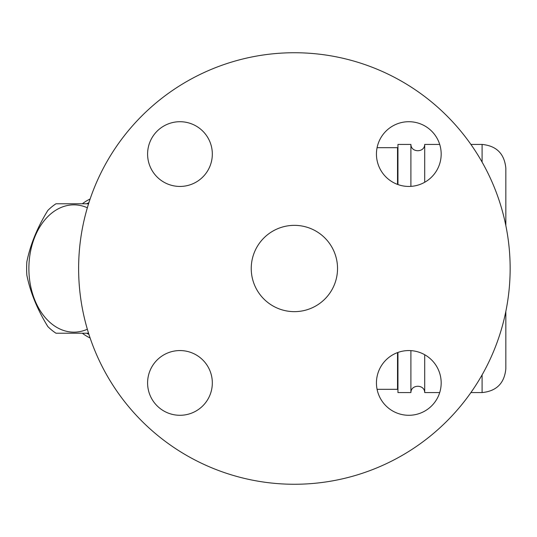 <?xml version="1.0" encoding="UTF-8"?>
<svg xmlns="http://www.w3.org/2000/svg" width="537" height="537" viewBox="0 0 537 537"><rect width="100%" height="100%" fill="white"/><g stroke="black" fill="none" stroke-linecap="round" stroke-linejoin="round"><path stroke-width="0.81" d="M82.315 333.229A73.361 51.874 -90 0 0 90.122 338.001M90.122 198.999A73.361 51.874 -90 0 0 82.315 203.771M86.685 203.771A69.045 48.82 90 0 1 88.9 202.691M88.9 334.309A69.045 48.82 90 0 1 86.685 333.229M88.558 333.229L56.002 333.229A71.199 50.35 90 0 1 47.827 326.556C37.288 309.426 30.294 292.303 26.85 275.179A71.199 50.35 90 0 1 26.85 261.821C30.294 244.697 37.288 227.574 47.827 210.444A71.199 50.35 90 0 1 56.002 203.771L88.558 203.771M87.35 207.759A63.648 45.007 -90 0 0 28.884 268.5A63.648 45.007 -90 0 0 87.35 329.241M510.15 268.5A215.767 215.767 0 0 1 186.5 455.356A215.767 215.767 0 0 1 186.5 81.644A215.767 215.767 0 0 1 510.15 268.5L510.15 268.5M408.811 121.711A32.368 32.368 0 0 1 441.179 154.072A32.368 32.368 0 0 1 408.811 186.44A32.368 32.368 0 0 1 376.444 154.072A32.368 32.368 0 0 1 408.811 121.711M147.594 154.072A32.368 32.368 0 0 1 179.955 121.711A32.368 32.368 0 0 1 212.323 154.072A32.368 32.368 0 0 1 179.955 186.44A32.368 32.368 0 0 1 147.594 154.072M179.955 415.289A32.368 32.368 0 0 1 147.594 382.928A32.368 32.368 0 0 1 179.955 350.56A32.368 32.368 0 0 1 212.323 382.928A32.368 32.368 0 0 1 179.955 415.289M441.179 382.928A32.368 32.368 0 0 1 408.811 415.289A32.368 32.368 0 0 1 376.444 382.928A32.368 32.368 0 0 1 408.811 350.56A32.368 32.368 0 0 1 441.179 382.928M251.235 268.5A43.155 43.155 0 0 1 315.964 231.132A43.155 43.155 0 0 1 315.964 305.868A43.155 43.155 0 0 1 251.235 268.5M397.521 352.594L397.521 389.325L377.088 389.325M397.521 184.406L397.521 147.675L377.088 147.675M439.709 392.567L424.707 392.567C424.579 384.156 411 384.217 410.899 392.567L397.951 392.567L397.951 352.44M397.951 184.56L397.951 144.433L410.899 144.433L410.899 186.373M410.899 392.567L410.899 350.627M424.707 392.567L424.707 354.735M424.707 182.265L424.707 144.433C424.579 152.844 411 152.783 410.899 144.433M505.834 311.44L505.834 368.832L505.834 311.44M505.834 225.56L505.834 168.168C504.424 153.75 496.517 145.842 482.098 144.433L470.915 144.433M470.915 392.567L482.098 392.567L482.098 374.886M482.098 162.114L482.098 144.433M397.521 354.803L397.951 354.803M397.521 182.197L397.951 182.197M439.709 144.433L424.707 144.433M482.098 392.567C496.517 391.158 504.424 383.25 505.834 368.832"/></g></svg>
